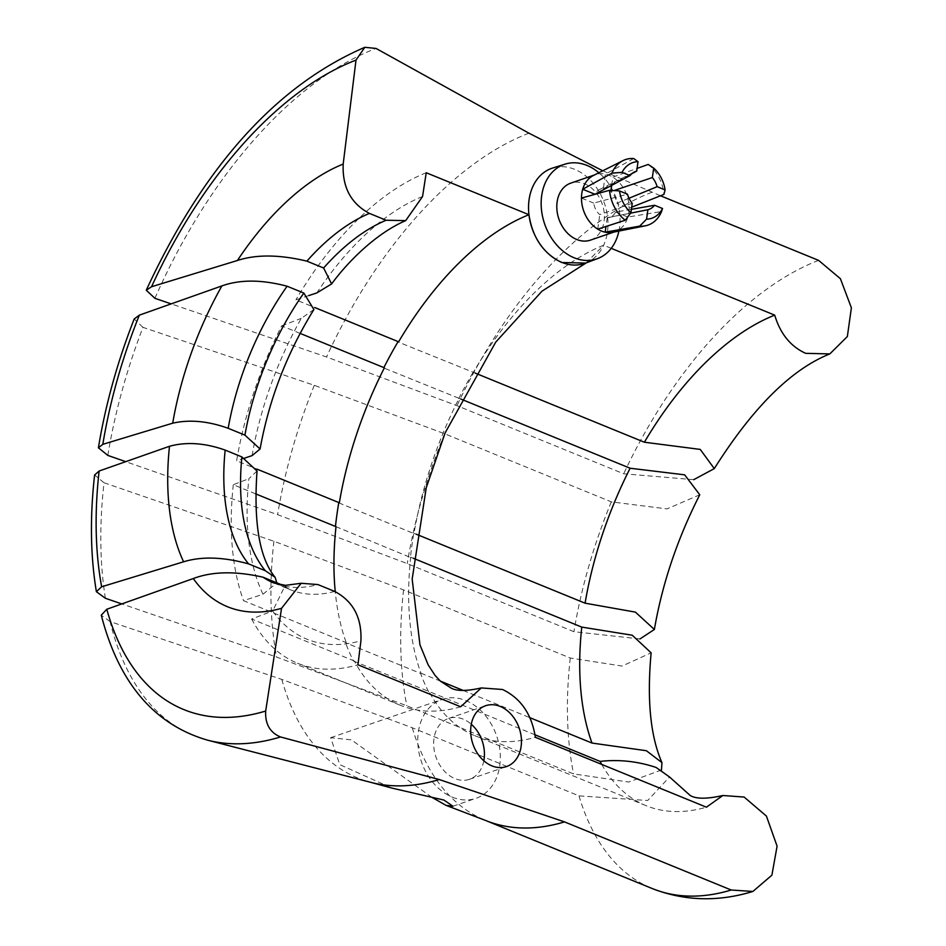 <?xml version="1.0" encoding="UTF-8"?>
<svg xmlns="http://www.w3.org/2000/svg" width="946" height="946" viewBox="0 0 946 946"><rect width="100%" height="100%" fill="white"/><g stroke="black" fill="none" stroke-linecap="round" stroke-linejoin="round"><path stroke-width="0.71" stroke-dasharray="4.73 3.55" d="M207.517 740.15A372.606 201.297 112.2 0 1 110.067 621.581L281.79 679.405L412.279 727.758L578.987 795.87L647.703 800.505L669.543 776.985M693.725 479.669L623.674 473.78L456.977 405.668L326.524 356.973L171.191 303.891M105.384 598.274A372.606 201.297 112.2 0 1 104.025 482.756L273.902 541.254L403.575 589.914L570.272 658.026L622.101 666.055L651.12 652.835M661.455 770.02L628.676 782.046L573.56 773.911L406.851 705.799L276.587 657.044L121.833 603.926M107.82 455.404A372.606 201.297 112.2 0 1 142.976 327.351L314.297 385.318L444.608 433.741L611.305 501.865L666.989 508.901L699.768 494.77M639.969 638.952L573.926 631.703L407.229 563.591L277.592 514.648L125.735 461.66M336.007 526.686L410.446 557.442A267.079 144.289 112.2 0 1 413.769 533.497L414.029 533.284A266.382 143.91 112.2 0 1 459.082 398.337L383.698 367.935A267.079 144.289 112.2 0 1 383.863 367.604M383.698 367.935L384.383 367.817M460.667 706.768A266.382 143.91 112.2 0 1 400.217 705.219A266.382 143.91 112.2 0 1 354.336 660.994L353.615 661.124A267.079 144.289 112.2 0 1 345.562 642.748L346.248 642.653A266.382 143.91 112.2 0 1 335.239 591.652M452.342 797.171A52.267 39.767 71 0 0 476.027 798.306A52.267 39.767 71 0 0 499.961 750.805A52.267 39.767 71 0 0 465.751 700.548A52.267 39.767 71 0 0 442.066 699.425A52.267 39.767 71 0 0 418.132 746.926A52.267 39.767 71 0 0 452.342 797.171M431.873 797.301L351.344 739.855L330.674 737.691L339.768 764.628L391.951 788.101M618.909 231.072A49.972 38.017 71 0 0 598.865 172.74M585.349 263.189A50.315 38.278 71 0 0 603.654 245.239A50.315 38.278 71 0 0 574.707 169.358A50.315 38.278 71 0 0 552.653 168.033M483.832 760.773A32.164 24.478 -109 0 1 469.5 779.291A32.164 24.478 -109 0 1 454.92 778.593A32.164 24.478 -109 0 1 433.859 747.671A32.164 24.478 -109 0 1 448.593 718.44A32.164 24.478 -109 0 1 463.173 719.137A32.164 24.478 -109 0 1 471.274 724.246M631.703 207.186L629.09 208.215A30.154 22.941 71 0 0 612.819 177.15A30.154 22.941 71 0 0 609.141 175.27A30.154 22.941 71 0 0 605.381 174.111A30.154 22.941 71 0 0 595.483 174.632A30.154 22.941 71 0 0 593.308 175.542M590.399 240.142A30.154 22.941 71 0 0 604.198 212.744A30.154 22.941 71 0 0 584.462 183.749A30.154 22.941 71 0 0 570.805 183.11M612.795 232.278A30.154 22.941 71 0 0 615.077 231.664A30.154 22.941 71 0 0 627.86 217.036L661.55 211.526M631.396 209.326L615.598 212.034A14.829 11.281 71 0 1 608.976 217.474A14.829 11.281 71 0 1 607.202 217.639L630.627 213.157M632.235 203.319L599.752 214.6A14.829 11.281 71 0 1 593.733 203.094L627.446 194.178M648.223 164.438A34.635 26.358 -109 0 1 663.915 194.415M611.684 185.286L612.819 177.15L637.084 168.4M614.049 190.56L610.797 191.695A14.829 11.281 71 0 1 616.827 203.201L629.007 198.258M615.598 212.034L627.86 217.036A30.154 22.941 71 0 0 629.09 208.215L616.827 203.201M611.222 248.337L603.654 245.239A266.382 143.91 -67.8 0 0 473.319 372.322L397.911 341.908M602.756 170.788L660.497 195.775M585.964 263.071L603.654 245.239M353.615 661.124L429.035 691.514A266.382 143.91 -67.8 0 0 474.916 735.74A266.382 143.91 -67.8 0 0 535.365 737.301M428.644 691.786A267.079 144.289 112.2 0 1 420.592 673.398L345.562 642.748M410.446 557.442L410.706 557.218A266.382 143.91 -67.8 0 0 420.946 673.174L420.592 673.398M458.727 398.597A267.079 144.289 112.2 0 1 472.941 372.57M338.739 502.834L413.769 533.497M460.797 399.035L459.082 398.337M414.029 533.284L416.228 534.194M300.119 333.382L281.672 325.85A266.382 143.91 -67.8 0 0 236.618 460.797L256.898 469.086M244.6 458.124L236.618 460.797M142.976 327.351L134.202 318.979M313.895 309.543L301.266 318.353A240.556 129.957 -67.8 0 0 252.074 455.617M281.672 325.85L301.266 318.353M413.307 558.27L410.706 557.218M104.025 482.756L94.612 474.998M257.028 471.025L248.869 478.711A240.556 129.957 -67.8 0 0 262.976 594.23L243.536 600.675L346.248 642.653M255.586 493.824L233.295 484.719L248.869 478.711M420.946 673.174L440.351 681.096M463.162 690.426L529.937 717.707M233.295 484.719A266.382 143.91 -67.8 0 0 243.536 600.675M262.976 594.23L276.835 582.854M308.81 295.566L295.909 299.835L314.852 307.568M473.319 372.322L475.199 373.091M426.232 172.74A266.382 143.91 -67.8 0 0 295.909 299.835M535.046 734.829L429.035 691.514M110.067 621.581L101.281 615.196M279.756 584.037L284.64 586.615L272.673 610.986A240.556 129.957 -67.8 0 0 360.923 640.761M354.336 660.994L251.624 619.015L272.673 610.986M601.727 764.415A266.382 143.91 -67.8 0 0 645.976 805.637A266.382 143.91 -67.8 0 0 706.426 807.186M251.624 619.015A266.382 143.91 -67.8 0 0 297.505 663.252A266.382 143.91 -67.8 0 0 357.955 664.802M633.796 158.55L605.381 174.111L603.359 188.656A14.829 11.281 71 0 0 599.386 189.578A14.829 11.281 71 0 0 594.951 194.261M593.733 203.094L581.471 198.081M597.742 229.145L599.752 214.6M607.202 217.639L605.96 226.52M610.986 190.371L610.797 191.695M603.359 188.656L631.928 173.615M578.987 795.87A340.773 184.103 -67.8 0 0 652.184 888.531M818.597 260.375A340.773 184.103 -67.8 0 0 623.674 473.78M570.272 658.026A340.773 184.103 -67.8 0 0 573.56 773.911M611.305 501.865A340.773 184.103 -67.8 0 0 573.926 631.703M314.297 385.318A349.819 188.987 -67.8 0 0 277.592 514.648M444.608 433.741A340.773 184.103 -67.8 0 0 407.229 563.591M273.902 541.254A349.819 188.987 -67.8 0 0 276.587 657.044M403.575 589.914A340.773 184.103 -67.8 0 0 406.851 705.799M422.566 196.496A240.556 129.957 -67.8 0 0 316.804 292.929M651.889 192.263A340.773 184.103 -67.8 0 0 456.977 405.668M528.956 133.185A349.819 188.987 -67.8 0 0 326.524 356.973M154.931 298.321A372.606 201.297 112.2 0 1 376.047 48.435M334.671 591.416A201.049 108.613 112.2 0 1 290.552 589.819L273.808 582.984A201.049 108.613 -67.8 0 0 317.927 584.569M284.64 586.615L290.552 589.819A201.049 108.613 112.2 0 1 281.187 584.971M412.279 727.758A340.773 184.103 -67.8 0 0 485.475 820.418M281.79 679.405A349.819 188.987 -67.8 0 0 371.104 782.437M452.945 806.229L476.027 798.306M469.5 779.291L506.512 766.567M595.483 174.632L594.36 175.01M608.976 217.474L637.971 211.715M615.077 231.664L613.966 232.054M645.976 805.637L474.916 735.74M400.217 705.219L297.505 663.252M448.593 718.44L485.617 705.728M330.674 737.691L442.066 699.425M599.386 189.578L634.317 172.03"/><path stroke-width="1.42" d="M265.684 711.037C265.022 723.915 269.965 732.559 280.513 736.958A372.606 201.297 112.2 0 1 207.517 740.15C154.21 724.612 118.806 682.965 101.281 615.196L106.792 609.248A352.29 190.323 -67.8 0 0 265.684 711.037L281.541 608.325L301.159 583.28L317.927 584.569L334.671 591.416C353.154 601.218 361.904 617.667 360.923 640.761L357.955 664.802L460.667 706.768L481.313 687.931L502.539 689.492C520.797 698.254 531.747 714.183 535.365 737.301L706.426 807.186L722.85 795.503C706.958 799.086 696.079 799.074 690.202 795.48L669.543 776.985L656.098 767.454C637.734 761.317 619.062 759.295 600.083 761.4L535.046 734.829M722.85 795.503L744.124 797.052L766.426 816.091L777.092 846.173L771.889 875.18L752.898 891.451L731.223 890.02L564.526 821.897L439.263 779.551L280.513 736.958M660.497 195.775L818.597 260.375L840.415 278.715L851.388 307.817L847.344 336.54L829.831 353.91L805.696 353.343C790.643 346.532 780.308 333.796 774.703 315.136L611.222 248.337M475.199 373.091L644.38 442.22L700.229 449.409L714.289 468.613L693.725 479.669M581.766 627.103A266.382 143.91 -67.8 0 0 591.995 743.059L646.39 750.722L661.94 762.606C650.434 736.402 646.828 699.815 651.132 652.835L632.212 635.204L581.766 627.103L413.307 558.27M661.94 762.606L661.455 770.02M630.131 468.235A266.382 143.91 -67.8 0 0 585.077 603.181L635.416 612.121L654.372 629.468C662.295 583.552 677.431 538.652 699.768 494.77L684.668 474.833L630.131 468.235L460.797 399.035M654.372 629.468L639.969 638.952M383.863 367.604A267.079 144.289 112.2 0 1 397.911 341.908L398.621 341.802A266.382 143.91 112.2 0 1 528.956 214.718C532.586 237.836 543.536 253.765 561.782 262.515L585.964 263.071L541.999 291.167L495.692 342.18L445.152 432.83L426.256 487.71L412.172 579.07L419.953 644.817L428.171 664.884L435.054 675.397L440.387 681.144L450.875 687.908C456.445 691.254 466.591 691.266 481.313 687.931M300.119 333.382L384.383 367.817A266.382 143.91 -67.8 0 0 339.33 502.764L338.739 502.834A267.079 144.289 112.2 0 0 335.452 526.461M335.239 591.652A266.382 143.91 112.2 0 1 336.007 526.686L255.586 493.824M439.263 779.551A349.819 188.987 -67.8 0 1 371.104 782.437L391.951 788.101L443.922 800.068L452.945 806.229L446.063 805.377L431.873 797.301M598.865 172.74A49.972 38.017 71 0 0 587.005 165.444A49.972 38.017 71 0 0 565.105 164.131A49.972 38.017 71 0 0 541.431 209.267A49.972 38.017 71 0 0 574.187 257.809A49.972 38.017 71 0 0 597.565 258.625A49.972 38.017 71 0 0 618.909 231.072M565.105 164.131L552.653 168.033A50.315 38.278 71 0 0 528.956 214.718A50.315 38.278 71 0 0 561.806 262.373A50.315 38.278 71 0 0 585.349 263.189L597.565 258.625M491.932 765.882A32.164 24.478 71 0 0 506.512 766.567A32.164 24.478 71 0 0 521.246 737.336A32.164 24.478 71 0 0 500.186 706.414A32.164 24.478 71 0 0 485.617 705.728A32.164 24.478 71 0 0 470.883 734.947A32.164 24.478 71 0 0 491.932 765.882M471.274 724.246A32.164 24.478 -109 0 1 483.832 760.773M594.36 175.01L570.805 183.11A30.154 22.941 71 0 0 556.993 210.509A30.154 22.941 71 0 0 576.729 239.492A30.154 22.941 71 0 0 590.399 240.142L613.966 232.054M631.928 173.615L636.705 171.131A20.103 15.29 71 0 0 634.317 172.03A20.103 15.29 71 0 0 630.024 175.601L594.951 194.261L582.701 189.259L611.908 173.165A34.635 26.358 -109 0 1 622.976 160.631L593.308 175.542A30.154 22.941 71 0 0 582.701 189.259A30.154 22.941 71 0 0 581.471 198.081A30.154 22.941 71 0 0 597.742 229.145A30.154 22.941 71 0 0 601.408 231.013A30.154 22.941 71 0 0 605.18 232.184A30.154 22.941 71 0 0 612.795 232.278L645.373 225.81A34.635 26.358 -109 0 1 639.662 226.141L605.18 232.184L605.96 226.52M630.627 213.157L647.892 209.716A20.103 15.29 71 0 0 654.573 205.258L662.531 208.51L661.55 211.526A34.635 26.358 -109 0 1 645.373 225.81M654.573 205.258L631.396 209.326M639.662 226.141L646.579 219.165L647.892 209.716M646.579 219.165A29.397 22.373 71 0 0 662.531 208.51M597.742 229.145L625.235 220.241A34.635 26.358 -109 0 1 609.543 190.276L581.471 198.081M609.543 190.276L619.488 190.926L627.446 194.178A20.103 15.29 71 0 0 632.235 203.319L630.923 212.767L625.235 220.241M619.488 190.926A29.397 22.373 71 0 0 630.923 212.767M629.007 198.258L657.151 186.681L665.109 189.933L663.915 194.415L631.703 207.186M637.084 168.4L648.223 164.438L653.674 168.092A29.397 22.373 71 0 1 665.109 189.933M657.151 186.681A20.103 15.29 71 0 0 652.362 177.541L614.049 190.56M652.362 177.541L653.674 168.092M364.813 47.3L356.003 60.106A352.29 190.323 -67.8 0 0 151.549 286.733L146.252 290.221C203.626 166.425 276.48 85.459 364.813 47.3L376.047 48.435L528.956 133.185L602.756 170.788M343.185 164.06C342.227 187.213 350.978 203.662 369.437 213.406A201.049 108.613 -67.8 0 0 306.871 261.143C279.389 254.545 256.236 254.332 237.422 260.493A240.556 129.957 112.2 0 1 343.185 164.06L356.003 60.106M308.81 295.566L316.804 292.929L331.608 283.942L323.615 267.99A201.049 108.613 112.2 0 1 386.181 220.252L369.437 213.406M386.181 220.252L405.692 220.619L422.566 196.496L426.232 172.74L528.956 214.718M416.228 534.194L585.077 603.181M256.898 469.086L339.33 502.764M260.079 449.019L244.931 435.125A201.049 108.613 112.2 0 1 303.843 293.059L313.895 309.543C286.922 353.154 268.983 399.638 260.079 449.019L252.074 455.617L244.6 458.124M228.175 428.29C208.037 421.065 189.543 419.362 172.692 423.181A240.556 129.957 112.2 0 1 221.884 285.917C240.012 279.425 261.746 279.519 287.099 286.224A201.049 108.613 -67.8 0 0 228.175 428.29L244.931 435.125M102.818 444.324L98.396 447.789C105.491 404.746 117.434 361.81 134.19 318.968L139.346 315.148A352.29 190.323 -67.8 0 0 102.818 444.324L172.692 423.181M98.396 447.789L107.82 455.404L125.735 461.66M221.884 285.917L139.346 315.148M303.843 293.059L287.099 286.224M101.66 586.78L96.386 591.699C90.461 555.941 89.87 517.036 94.612 474.998L99.117 471.025A352.29 190.323 -67.8 0 0 101.66 586.78L183.595 561.794A240.556 129.957 112.2 0 1 169.488 446.276L99.117 471.025M169.488 446.276C186.374 441.664 204.927 442.941 225.16 450.095A201.049 108.613 -67.8 0 0 248.573 563.875L265.318 570.722A201.049 108.613 112.2 0 1 241.904 456.942L225.16 450.095M241.904 456.942L257.028 471.025C253.469 522.76 259.488 558.187 275.109 577.297L265.318 570.722M440.351 681.096L463.162 690.426M529.937 717.707L591.995 743.059M276.835 582.854L275.109 577.297M248.573 563.875C223.351 556.934 201.687 556.236 183.595 561.794M96.386 591.699L105.384 598.274L121.833 603.926M314.852 307.568L398.621 341.802M306.871 261.143L323.615 267.99M151.549 286.733L237.422 260.493M146.252 290.221L154.931 298.321L171.191 303.891M774.703 315.136A266.382 143.91 -67.8 0 0 644.38 442.22M281.541 608.325A240.556 129.957 112.2 0 1 193.291 578.55L106.792 609.248M193.291 578.55C212.2 571.396 235.436 570.946 263.012 577.202A201.049 108.613 -67.8 0 0 273.808 582.984L285.503 585.349L301.159 583.268M281.187 584.971A201.049 108.613 112.2 0 1 279.756 584.037L263.012 577.202M600.083 761.4A266.382 143.91 -67.8 0 0 601.727 764.415M622.976 160.631A34.635 26.358 -109 0 1 633.796 158.55L638.006 161.695L636.705 171.131M611.684 185.286L610.986 190.371M630.024 175.601L622.066 172.338L611.908 173.165M638.006 161.695A29.397 22.373 71 0 0 622.066 172.338M752.898 891.451C718.156 902.07 684.585 901.1 652.184 888.531A340.773 184.103 -67.8 0 0 731.223 890.02M652.184 888.531L485.475 820.418A340.773 184.103 -67.8 0 0 564.526 821.897M829.831 353.91C791.388 369.259 752.874 407.49 714.289 468.613M331.608 283.942C346.886 262.953 375.314 233.674 405.692 220.619M446.063 805.377L485.475 820.418M371.104 782.437L207.517 740.15"/></g></svg>
